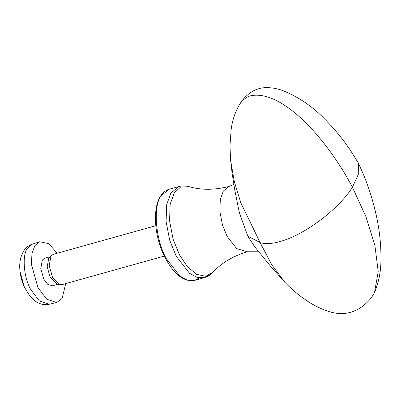 <?xml version="1.0" encoding="UTF-8"?>
<svg xmlns="http://www.w3.org/2000/svg" width="401" height="401" viewBox="0 0 401 401"><rect width="100%" height="100%" fill="white"/><g stroke="black" fill="none" stroke-linecap="round" stroke-linejoin="round"><path stroke-width="0.6" d="M247.878 236.259L260.069 242.49C260.7 243.407 271.011 244.545 279.682 241.623C304.153 235.252 338.9 209.187 352.409 187.217C327.411 139.528 282.6 89.388 250.856 95.734C246.871 96.596 243.186 99.368 239.793 104.039L239.793 104.039C235.212 111.824 232.334 120.265 231.171 129.348L229.974 145.618L230.6 160.23L232.084 173.147L234.821 190.174L238.064 206.46L239.587 213.472L247.878 236.259L254.515 246.525M358.354 163.006L363.542 174.711C368.604 186.996 372.644 199.683 375.667 212.776C379.351 228.189 381.115 243.883 380.95 259.858C380.94 271.347 378.77 282.294 374.444 292.71L378.228 271.733L374.91 245.517L365.968 216.766L352.409 187.217L358.77 173.392L358.354 163.001L350.374 150.235C342.649 138.781 333.963 128.265 324.309 118.696C312.369 106.345 298.58 96.997 282.936 90.651C277.131 88.466 271.191 87.473 265.116 87.664C261.091 87.859 257.327 88.857 253.823 90.661C247.993 93.854 243.322 98.3 239.818 104.009L239.803 104.024M374.444 292.71L371.271 297.928C359.968 311.341 346.705 316.123 331.492 312.264C322.028 309.602 313.031 305.216 304.499 299.111C297.056 293.838 290.54 288.254 284.956 282.359L271.773 264.8L260.069 242.49L240.856 202.906L234.284 181.437L230.6 160.23M155.788 225.718L53.518 254.259L51.779 255.267L50.952 256.254L49.218 265.637L52.486 277.256L59.99 284.68L61.995 284.64L164.265 256.099M20.05 271.597L24.386 287.141L30.06 296.294L35.544 301.341L38.255 302.905C41.333 304.404 44.556 304.93 47.914 304.499L49.258 304.244L39.453 301.041L30.722 289.542C23.584 277.297 21.91 254.419 27.674 247.943L32.471 244.084C28.877 245.322 26.025 247.522 23.9 250.695C20.321 256.485 19.037 263.452 20.05 271.597C20.677 277.006 22.12 282.184 24.386 287.136M57.248 253.221L48.651 243.623L39.734 241.738L34.892 245.633L31.97 253.231L31.428 264.404L37.97 287.642L46.787 299.256L56.686 302.489L62.125 298.429L65.724 283.597M50.22 256.73L44.671 258.279L42.346 260.084L40.777 268.58L43.739 279.096L47.809 284.419L52.346 285.783L57.894 284.234M51.779 255.267L48.757 258.294L47.188 266.79L50.15 277.307L56.937 284.028L59.99 284.68M199.222 277.938L194.68 280.354L187.568 280.204L179.884 276.028L166.55 258.956C155.608 240.67 152.691 205.853 161.242 195.648L169.247 189.217L178.921 186.515L170.916 192.946L166.696 204.59L166.084 221.502L169.678 240.154L176.224 256.254L189.553 273.327L197.242 277.502L204.355 277.657L208.645 275.442M169.247 189.217C165.803 190.199 162.921 192.495 160.6 196.104C152.475 208.029 154.22 235.582 164.119 255.798C173.352 274.043 183.543 282.229 194.68 280.354L204.355 277.657C207.713 276.68 210.595 274.885 213.006 272.259L205.753 276.274L196.585 274.364L187.262 266.53L179.518 254.971L173.092 239.161L169.568 220.856L170.164 204.254L174.305 192.826L180.55 187.097L189.117 186.65C201.222 190.219 214.54 190.149 229.071 186.435L233.818 184.49M213.006 272.259C221.517 262.941 232.946 256.104 247.302 251.753L236.695 248.65L227.141 236.415L222.45 224.876L219.873 211.507L220.309 199.392L223.332 191.046L229.071 186.435M178.921 186.515C182.29 185.613 185.688 185.658 189.117 186.65M254.249 246.184L270.284 265.888L284.956 282.359M247.302 251.753L258.685 251.788M39.734 241.738L32.471 244.084M56.686 302.489L49.258 304.244"/></g></svg>
